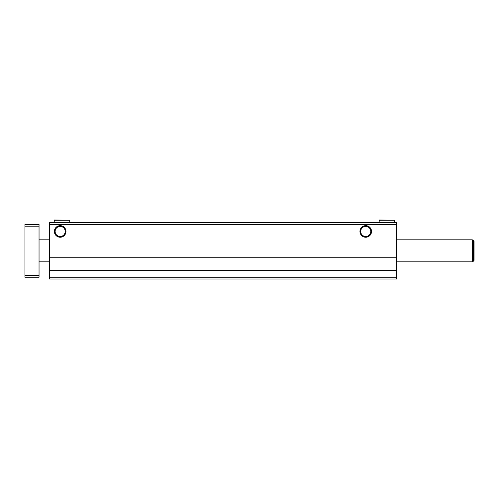 <?xml version="1.0" encoding="UTF-8"?>
<svg xmlns="http://www.w3.org/2000/svg" width="499" height="499" viewBox="0 0 499 499"><rect width="100%" height="100%" fill="white"/><g stroke="black" fill="none" stroke-linecap="round" stroke-linejoin="round"><path stroke-width="0.75" d="M60.173 237.243A5.795 5.795 0 0 1 54.379 231.449A5.795 5.795 0 0 1 60.173 225.654A5.795 5.795 0 0 1 65.968 231.449A5.795 5.795 0 0 1 60.173 237.243M60.173 236.489A5.04 5.04 0 0 1 55.133 231.449A5.04 5.04 0 0 1 60.173 226.409A5.04 5.04 0 0 1 65.213 231.449A5.04 5.04 0 0 1 60.173 236.489M365.736 237.243A5.795 5.795 0 0 1 359.947 231.449A5.795 5.795 0 0 1 365.736 225.654A5.795 5.795 0 0 1 371.53 231.449A5.795 5.795 0 0 1 365.736 237.243M365.736 236.489A5.04 5.04 0 0 1 360.696 231.449A5.04 5.04 0 0 1 365.736 226.409A5.04 5.04 0 0 1 370.776 231.449A5.04 5.04 0 0 1 365.736 236.489M69.729 220.265L54.403 220.003L54.142 222.379L69.729 222.379L69.729 220.265L54.142 220.265M394.665 220.265L379.34 220.003L379.078 222.379L394.665 222.379L394.665 220.265L379.078 220.265M49.607 277.238L49.607 278.997L396.555 278.997L396.555 277.238L49.607 277.238L49.607 222.641L396.555 222.641L396.555 257.74L49.607 257.74M396.555 277.238L396.555 257.74M396.555 270.321L49.607 270.321M39.041 261.825L49.607 261.825M396.555 261.825L472.291 261.825L472.291 239.813L396.555 239.813M39.041 239.813L49.607 239.813M472.291 261.825L473.389 261.195L473.389 240.449A1.322 1.322 0 0 1 474.05 241.591A1.322 1.322 0 0 0 473.389 240.449L472.291 239.813M473.389 261.195A1.322 1.322 0 0 0 474.05 260.048L474.05 241.591L474.05 260.048A1.322 1.322 0 0 1 473.389 261.195M39.041 275.479L39.041 277.238L24.95 277.238L24.95 275.479L39.041 275.479L39.041 224.4L24.95 224.4L24.95 226.166L39.041 226.166M24.95 226.166L24.95 275.479M396.555 224.4L49.607 224.4"/></g></svg>
